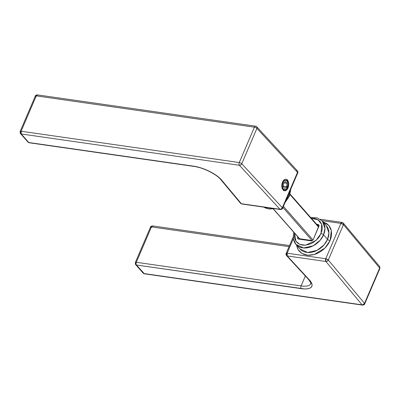 <?xml version="1.0" encoding="UTF-8"?>
<svg xmlns="http://www.w3.org/2000/svg" width="400" height="400" viewBox="0 0 400 400"><rect width="100%" height="100%" fill="white"/><g stroke="black" fill="none" stroke-linecap="round" stroke-linejoin="round"><path stroke-width="0.6" d="M299.915 248.905L307.565 252.485L317.17 250.325L324.11 244.815L327.545 239.36L323.575 234.84L327.545 239.36A2.01 0.72 -156.8 0 0 330.075 240.6L324.98 248.055L314.165 254.54L307.56 255.205L301.85 253.38L298.115 249.625L296.535 245.06L297.555 248.56L299.09 251L301.2 252.955L303.805 254.345L306.8 255.115L310.075 255.24L313.495 254.715L316.94 253.56L320.27 251.82L323.36 249.555L326.095 246.86L328.36 243.835L330.075 240.6L331.175 237.275L331.61 233.985L331.375 230.865L330.47 228.03L328.93 225.585L326.82 223.635L322.96 221.83L328.725 225.35L331.34 230.705L330.075 240.6A2.01 0.72 23.2 0 1 327.545 239.36A17.59 13.135 -41.3 0 1 314.385 251.525A17.59 13.135 -41.3 0 1 299.915 248.905L295.945 244.385L303.595 247.965L313.2 245.805L320.14 240.3L323.575 234.84A2.01 0.72 -156.8 0 0 321.04 233.6L316.04 240.43L305.34 245.225L299.73 244.345L295.93 241.23L294.52 233.105L294.47 237.675L295.19 239.925L296.415 241.865L298.09 243.42L300.16 244.525L302.54 245.14L305.145 245.24L310.6 243.905L313.25 242.52L317.875 238.575L319.68 236.175L321.915 230.955L322.265 228.345L322.075 225.86L321.355 223.61L320.13 221.665L318.455 220.115L316.385 219.01L314.005 218.395L311.365 218.3L318 219.815L321.63 224.27L321.04 233.6A2.01 0.72 23.2 0 1 323.575 234.84A17.59 13.135 138.7 0 1 310.41 247.005A17.59 13.135 138.7 0 1 295.945 244.385A17.59 13.135 138.7 0 1 294.05 232.575M326.34 225.675A17.59 13.135 -41.3 0 1 327.545 239.36L328.93 232.97L326.34 225.675L322.365 221.16A17.59 13.135 138.7 0 1 323.575 234.84L324.96 228.45L322.365 221.16L317.205 217.865L310.625 217.46M379.325 266.26L379.835 267.335L379.675 268.015A2.01 0.72 23.2 0 1 379.85 268.54A2.01 0.72 -156.8 0 0 379.675 268.015L364.52 303.385L328.295 260.02L343.455 224.65L379.675 268.015L364.52 303.385L328.295 260.02A2.01 1.535 140.1 0 1 325.885 261.48L362.105 304.845L143.955 273.545L136.45 265.01L304.635 288.95L307.52 288.795L309.77 288.19L311.285 287.165L312.015 285.755L311.925 284.025L311.02 282.035L287.265 255.94L325.885 261.48L362.105 304.845L143.955 273.545L143.185 273.15A2.01 1.5 -41.3 0 0 143.955 273.545A2.01 1.125 98.2 0 0 144.405 273.81L136.45 265.01A2.01 1.5 138.7 0 1 135.68 264.615A2.01 1.5 138.7 0 1 135.54 263.05A2.01 0.72 23.2 0 1 135.34 262.495A2.01 0.72 23.2 0 1 136.305 262.28L151.465 226.915L289.055 246.655L151.465 226.915A2.01 0.72 -156.8 0 0 150.5 227.125L151.465 226.915L152.635 225.925L153.09 226.19M342.52 222.66A2.01 1.535 140.1 0 1 343.325 223.095A2.01 1.535 140.1 0 1 343.455 224.65A2.01 0.72 -156.8 0 0 340.9 223.38L321.89 220.655L340.9 223.38L325.74 258.75L287.12 253.21L293.325 238.74L287.12 253.21A2.01 1.125 98.2 0 0 287.265 255.94L325.885 261.48L327.285 261.16L328.26 260.105L343.455 224.65L379.675 268.015A2.01 1.535 -39.9 0 0 379.545 266.46L379.85 268.54L364.69 303.91A2.01 0.72 -156.8 0 0 364.52 303.385A2.01 0.72 23.2 0 1 364.69 303.91C363.98 304.345 365.35 304.645 362.56 305.11L362.56 305.11A2.01 1.125 -81.8 0 1 362.105 304.845A2.01 1.125 98.2 0 0 362.56 305.11L144.405 273.81L143.185 273.15L135.68 264.615A2.01 1.5 -41.3 0 0 136.45 265.01A2.01 1.125 -81.8 0 1 136.305 262.28L151.465 226.915A2.01 1.125 98.2 0 1 152.635 225.925C151.24 226.105 150.525 226.505 150.5 227.125L150.7 227.68M310.715 283.845A20.1 7.19 23.2 0 1 301.085 285.925A2.01 1.125 98.2 0 0 301.225 288.655A2.01 1.125 -81.8 0 1 301.085 285.925L136.305 262.28A2.01 1.125 98.2 0 0 136.45 265.01L301.225 288.655A22.11 7.91 -156.8 0 0 309.34 279.87A2.01 1.465 137.3 0 1 308.59 279.495C312.77 285.475 310.015 282.875 310.735 283.8A20.1 7.19 23.2 0 1 301.085 285.925L305.345 275.98L301.085 285.925L136.305 262.28A2.01 0.72 -156.8 0 0 135.34 262.495L150.5 227.125M316.61 224.265L318.54 224.68L318.985 226.08L313.325 239.36L312.32 240.51L310.94 240.85L298.58 239.075L297.635 238.405L297.795 236.83L297.675 237.115L298.32 237.43L297.675 237.115A2.01 1.5 138.7 0 0 298.58 239.075L310.94 240.85L311.75 240.49L299.395 238.715A1.005 0.75 138.7 0 1 299.005 238.515A1.005 0.75 138.7 0 1 298.86 238.045A1.005 0.75 -41.3 0 0 299.395 238.715L298.58 239.075L299.395 238.715L311.75 240.49A1.005 0.75 -41.3 0 0 312.945 239.745A1.005 0.75 138.7 0 1 311.75 240.49L310.94 240.85A2.01 1.5 138.7 0 0 313.325 239.36L318.49 226.805A1.005 0.75 -41.3 0 0 318.035 225.825L318.57 226.43L318.035 225.825A1.005 0.75 138.7 0 1 318.42 226.02A1.005 0.75 138.7 0 1 318.49 226.805L318.87 226.42A2.01 1.5 138.7 0 0 317.965 224.46L316.61 224.265M317.97 225.815L317.965 224.46L317.97 225.815M362.8 304.815L362.105 304.845A2.01 1.535 -39.9 0 0 364.52 303.385L362.8 304.815M343.49 223.35L343.105 222.89L343.49 223.35L343.455 224.65L340.9 223.38A2.01 1.125 -81.8 0 1 342.07 222.395L340.9 223.38L325.74 258.75A2.01 0.72 23.2 0 1 328.295 260.02L325.74 258.75L325.885 261.48A2.01 1.125 -81.8 0 1 325.74 258.75L287.12 253.21L286.155 253.42A2.01 0.72 23.2 0 1 287.12 253.21L287.265 255.94A2.01 1.465 137.3 0 1 286.525 255.575A2.01 1.465 137.3 0 1 286.385 254.005M286.355 253.975A2.01 0.72 23.2 0 1 286.155 253.42C285.785 253.715 285.905 254.435 286.525 255.575L308.6 279.51A2.01 1.465 -42.7 0 0 309.34 279.87L287.265 255.94L286.335 255.285L286.7 255.73M299.65 238.75L273.41 208.9L299.65 238.75M282.94 207.46L311.975 240.49L282.94 207.46M312.89 239.85L283.425 206.33L312.89 239.85M289.98 194.535L318.445 226.915L289.98 194.535M288.045 188.025L287.945 180.54L283.49 180.365L282.5 182.015L281.87 184.205L281.76 186.52L282.185 188.605L283.66 190.63L285.68 190.77L287.56 188.965L288.42 186.965L288.785 183.52L287.97 180.58L286.885 179.405L284.865 179.27L283.555 180.285L282.5 182.015L282.35 189.005L285.14 190.925L288.045 188.025L286.84 187.45L288.045 188.025M290.525 189.77L289.145 195.68A2.01 0.72 23.2 0 1 289.345 196.24A2.01 0.72 -156.8 0 0 289.145 195.68A17.59 13.135 -41.3 0 0 290.525 189.77M288.37 194.795L289.145 195.68L288.37 194.795M220.845 179.68A2.01 1.535 -39.9 0 0 221.655 180.13A22.11 7.91 -156.8 0 0 193.535 166.15A2.01 1.125 98.2 0 0 194.005 166.415A2.01 1.125 -81.8 0 1 193.535 166.15L28.76 142.51A2.01 1.125 98.2 0 0 29.215 142.775L27.99 142.11A2.01 1.5 -41.3 0 0 28.76 142.51L21.255 133.975A2.01 1.5 138.7 0 1 20.485 133.575L21.255 133.975L239.41 165.275L21.255 133.975L28.76 142.51L193.535 166.15L201.365 168.035L209.495 171.37L216.635 175.625L219.47 177.89L241.365 203.725L279.985 209.265L239.41 165.275A2.01 1.125 -81.8 0 1 239.265 162.545A2.01 0.72 23.2 0 1 241.77 163.755L256.925 128.385L297.5 172.375L282.34 207.745L241.77 163.755L256.925 128.385L297.5 172.375A2.01 1.465 -42.7 0 0 297.36 170.805L256.785 126.815A2.01 1.465 137.3 0 1 256.925 128.385A2.01 0.72 -156.8 0 0 254.425 127.175L239.265 162.545L21.115 131.245L36.27 95.875L254.425 127.175A2.01 1.125 -81.8 0 1 255.59 126.19A2.01 1.125 -81.8 0 1 256.045 126.455A2.01 1.465 137.3 0 1 256.785 126.815L255.59 126.19A2.01 1.125 98.2 0 0 254.425 127.175L239.265 162.545L21.115 131.245L36.27 95.875A2.01 0.72 -156.8 0 0 35.305 96.09L36.27 95.875L37.44 94.89L37.895 95.155M286.945 179.44L287.37 181.505M263.805 207.145A17.59 13.135 -41.3 0 0 273.46 208.53L263.805 207.145M285.595 201.275A17.59 13.135 -41.3 0 0 289.145 195.68L285.595 201.275M220.855 179.695L240.56 203.285A2.01 1.535 -39.9 0 0 241.365 203.725L221.655 180.13A2.01 1.535 140.1 0 1 220.855 179.695C216.63 174.285 203.21 167.55 193.99 166.415L29.215 142.775L27.99 142.11L20.485 133.575A2.01 1.5 138.7 0 1 20.35 132.015A2.01 0.72 23.2 0 1 20.15 131.46A2.01 0.72 23.2 0 1 21.115 131.245L20.15 131.46L35.305 96.09L35.505 96.645M21.255 133.975L21.115 131.245A2.01 1.125 98.2 0 0 21.255 133.975M255.59 126.19L37.44 94.89A2.01 1.125 98.2 0 0 36.27 95.875L254.425 127.175A2.01 0.72 23.2 0 1 256.925 128.385L256.975 127.105L256.61 126.665L256.975 127.105M241.73 163.84L241.77 163.755A2.01 0.72 -156.8 0 0 239.265 162.545A2.01 1.125 98.2 0 0 239.41 165.275L240.77 164.915L241.73 163.84M296.62 170.445L297.55 171.095L297.73 172.96A2.01 0.72 -156.8 0 0 297.5 172.375L282.34 207.745L241.77 163.755A2.01 1.465 137.3 0 1 239.41 165.275L279.985 209.265A2.01 1.465 -42.7 0 0 282.34 207.745A2.01 0.72 23.2 0 1 282.57 208.33L282.34 207.745L281.345 208.905L279.985 209.265L280.435 209.53A2.01 1.125 -81.8 0 1 279.985 209.265L241.365 203.725A2.01 1.125 98.2 0 0 241.815 203.99L240.78 203.49M297.185 170.655L297.55 171.095M285.94 190.395L287.85 185.345L287.9 183.495L287.205 181.225L285.82 180.24L284.22 180.86L283.585 180.25L284.22 180.86L282.935 182.885L282.48 184.685L282.57 187.4L283.13 188.81L284.51 189.795L286.115 189.175A4.825 2.705 -81.8 0 1 282.57 187.4A4.825 2.705 -81.8 0 1 284.22 180.86A4.825 2.705 -81.8 0 1 287.485 181.765A4.825 2.705 -81.8 0 1 286.475 188.79A4.825 2.705 -81.8 0 1 286.115 189.175L286.6 188.63M287.04 183.3L286.695 186.755L284.82 188.475L283.295 186.735L283.64 183.28L285.51 181.56L287.04 183.3L286.695 186.755L283.34 186.275L286.695 186.755L284.82 188.475L283.295 186.735L283.64 183.28L285.51 181.56L287.04 183.3L284.08 182.875L287.04 183.3M295.945 244.385L293.345 238.88L293.78 232.265M135.68 264.615L135.34 262.495M289.52 245.565L152.635 225.925M320.165 219.25L342.07 222.395L343.325 223.095L379.545 266.46M293.16 237.085L286.155 253.42M299.46 238.725L273.26 208.925M318.565 226.495L290.105 194.115M290.725 189.3L289.345 196.235L285 202.66M37.44 94.89C36.045 95.065 35.335 95.465 35.305 96.09M20.485 133.575L20.15 131.46M240.56 203.285L241.815 203.99L280.435 209.53C281.83 209.355 282.545 208.955 282.57 208.33L297.73 172.96C298.1 172.665 297.98 171.945 297.36 170.805M274.53 208.68L269.165 209.03L263.72 207.13M287.075 180.805L287.485 181.765"/></g></svg>
